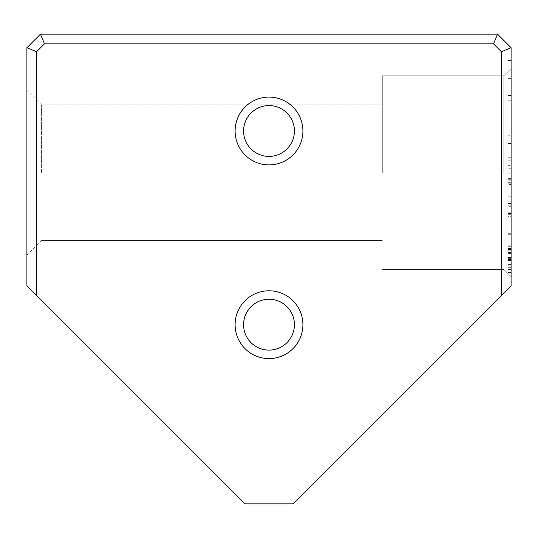 <?xml version="1.0" encoding="UTF-8"?>
<svg xmlns="http://www.w3.org/2000/svg" width="538" height="538" viewBox="0 0 538 538"><rect width="100%" height="100%" fill="white"/><g stroke="black" fill="none" stroke-linecap="round" stroke-linejoin="round"><path stroke-width="0.4" stroke-dasharray="2.69 2.02" d="M511.1 272.127L511.1 246.303L511.1 272.127L511.1 246.303L511.1 272.127L511.1 246.303L511.1 272.127L511.1 246.303L511.1 272.127L511.1 246.303L511.1 272.127L511.1 246.303L511.1 272.127L511.1 246.303L511.1 272.127L511.1 246.303L511.1 272.127L511.1 246.303L511.1 272.127L511.1 246.303L511.1 272.127L511.1 246.303L511.1 272.127L511.1 250.21L511.1 272.127L507.906 272.127L511.1 272.127L507.906 272.127L507.906 246.303L507.906 272.127L507.906 246.303L511.1 246.303L511.1 267.359L511.1 246.303L507.906 246.303L507.906 272.127L507.906 260.473L507.906 272.127L511.1 272.127L507.906 272.127L511.1 272.127L507.906 272.127L507.906 246.303L511.1 246.303L507.906 246.303L507.906 272.127L511.1 272.127L507.906 272.127L507.906 246.303L511.1 246.303L507.906 246.303L511.1 246.303L507.906 246.303L507.906 269.04L507.906 249.134L507.906 269.04L511.1 269.04L511.1 249.134L511.1 269.04L507.906 269.04L507.906 272.127L511.1 272.127L507.906 272.127L511.1 272.127L507.906 272.127L507.906 246.303L507.906 272.127L507.906 246.303L511.1 246.303L507.906 246.303L507.906 259.141L511.1 259.141L507.906 259.141L507.906 272.127L507.906 260.473L511.1 260.473L507.906 260.473L507.906 272.127L511.1 272.127L507.906 272.127L511.1 272.127L507.906 272.127L507.906 246.303L511.1 246.303L507.906 246.303L507.906 257.312L507.906 249.565L507.906 257.312L511.1 257.312L511.1 249.565L511.1 257.312L511.1 249.565L511.1 257.312L507.906 257.312L507.906 249.565L511.1 249.565L507.906 249.565L507.906 272.127L511.1 272.127L507.906 272.127L511.1 272.127L507.906 272.127L507.906 246.303L511.1 246.303L507.906 246.303L507.906 272.127L511.1 272.127L507.906 272.127L507.906 246.303L511.1 246.303L507.906 246.303L507.906 268.106L507.906 246.303L511.1 246.303L507.906 246.303L507.906 272.127L507.906 246.303L511.1 246.303L507.906 246.303L511.1 246.303L507.906 246.303L507.906 249.35L511.1 249.35L507.906 249.35L507.906 257.204L511.1 257.204L507.906 257.204L507.906 260.257L511.1 260.257L507.906 260.257L507.906 269.04L511.1 269.04L507.906 269.04L507.906 272.127L511.1 272.127L507.906 272.127L507.906 246.303L511.1 246.303L507.906 246.303L507.906 272.127L511.1 272.127L507.906 272.127L507.906 250.21L507.906 272.127L511.1 272.127M511.1 139.873L511.1 213.922L511.1 95.999L511.1 157.264L511.1 139.873L507.906 139.873L507.906 157.264L511.1 157.264M507.906 157.264L507.906 60.68L507.906 78.326L511.1 78.326L511.1 60.68L511.1 78.326L507.906 78.326L507.906 139.873M511.1 60.713L507.906 60.713M511.1 60.31L511.1 271.966L511.1 60.31L511.1 271.966L511.1 60.31L507.906 60.31L511.1 60.31L507.906 60.31L507.906 271.966L507.906 60.31L511.1 60.31M511.1 210.99L511.1 206.283L511.1 210.99L507.906 210.99L507.906 206.283L507.906 210.99M511.1 161.198L511.1 206.283L511.1 143.169L511.1 182.658L511.1 143.559L511.1 161.198L507.906 161.198L507.906 206.283L511.1 206.283L507.906 206.283L507.906 161.198M511.1 272.558L511.1 245.906L511.1 272.558L511.1 245.906L511.1 272.558L511.1 245.906L511.1 272.558L511.1 245.906L511.1 272.558L511.1 245.906L511.1 272.558L511.1 245.906L511.1 272.558L507.906 272.558L507.906 264.555L507.906 269.511L511.1 269.511L507.906 269.511L507.906 245.906L507.906 272.558L511.1 272.558L507.906 272.558L507.906 245.906L511.1 245.906L507.906 245.906L507.906 272.558L507.906 245.906L507.906 272.558L511.1 272.558L507.906 272.558L507.906 245.906L511.1 245.906L507.906 245.906L507.906 253.082L511.1 253.082L507.906 253.082L507.906 248.63L511.1 248.63L507.906 248.63L507.906 269.578L511.1 269.578L511.1 248.738L511.1 269.578L511.1 248.738L511.1 269.578L507.906 269.578L507.906 248.738L511.1 248.738L507.906 248.738L507.906 269.578L507.906 265.167L511.1 265.167L507.906 265.167L507.906 272.558L507.906 245.906L507.906 272.558L507.906 264.555L511.1 264.555L507.906 264.555L507.906 269.511L507.906 245.906L511.1 245.906L507.906 245.906L507.906 252.685L511.1 252.685L507.906 252.685L507.906 248.738L507.906 269.578L511.1 269.578L507.906 269.578L507.906 248.738L511.1 248.738L507.906 248.738L507.906 272.558L511.1 272.558M501.416 295.631L511.1 285.947L511.1 47.721L497.542 34.163L40.458 34.163L26.9 47.721L26.9 285.947L36.584 295.631L36.584 51.729L44.466 43.847L493.534 43.847L501.416 51.729L501.416 295.631L293.21 503.837L244.79 503.837L36.584 295.631M511.1 172.644L511.1 68.541L511.1 172.644M511.1 168.246L511.1 234.286L511.1 168.246L507.906 168.246L507.906 234.286L507.906 168.246M507.906 216.579L507.906 165.65L507.906 233.714L507.906 179.847L507.906 214.689L511.1 214.689L511.1 179.847L511.1 233.714L511.1 179.753L511.1 216.579L511.1 214.689L507.906 214.689L507.906 216.579L511.1 216.579M511.1 165.65L511.1 233.714L511.1 165.65L511.1 205.186L511.1 165.65L507.906 165.65L511.1 165.65M511.1 180.815L511.1 234.286L511.1 180.815L507.906 180.815L507.906 234.286L511.1 234.286L511.1 196.188L511.1 234.286L511.1 201.165L511.1 234.286L507.906 234.286L507.906 180.815L511.1 180.815M302.894 324.683A33.894 33.894 0 0 0 252.053 295.328A33.894 33.894 0 0 0 252.053 354.038A33.894 33.894 0 0 0 302.894 324.683M302.894 131.003A33.894 33.894 0 0 0 252.053 101.648A33.894 33.894 0 0 0 252.053 160.358A33.894 33.894 0 0 0 302.894 131.003M26.9 172.644L26.9 90.33L26.9 172.644M511.1 47.721L501.416 51.729M497.542 34.163L493.534 43.847M40.458 34.163L44.466 43.847M26.9 47.721L36.584 51.729M41.426 172.644L41.426 104.856L41.426 172.644M382.303 172.644L382.303 75.804L382.303 172.644M503.837 172.644L503.837 75.804L503.837 172.644M243.579 131.003A25.42 25.42 0 0 0 269 156.423A25.42 25.42 0 0 0 294.421 131.003A25.42 25.42 0 0 0 269 105.582A25.42 25.42 0 0 0 243.579 131.003M294.421 131.003A25.42 25.42 0 0 0 256.29 108.985A25.42 25.42 0 0 0 256.29 153.021A25.42 25.42 0 0 0 294.421 131.003M243.579 324.683A25.42 25.42 0 0 0 269 350.103A25.42 25.42 0 0 0 294.421 324.683A25.42 25.42 0 0 0 269 299.262A25.42 25.42 0 0 0 243.579 324.683M294.421 324.683A25.42 25.42 0 0 0 256.29 302.665A25.42 25.42 0 0 0 256.29 346.701A25.42 25.42 0 0 0 294.421 324.683M507.906 118.098L511.1 118.098L507.906 118.091L507.906 135.731L511.1 135.744L507.906 135.731L507.906 95.394L507.906 271.966L511.1 271.966L507.906 271.966L507.906 118.091M507.906 95.623L511.1 95.623M507.906 184.494L507.906 195.839L507.906 173.149L507.906 184.494L511.1 184.494L511.1 173.149L511.1 195.839L511.1 184.494M507.906 165.072L511.1 165.072L507.906 165.072M507.906 203.815L511.1 203.815L507.906 203.815M507.906 195.839L511.1 195.839L507.906 195.839M507.906 173.149L511.1 173.149L507.906 173.149M507.906 249.134L511.1 249.134L507.906 249.134M507.906 179.847L511.1 179.847M507.906 233.714L511.1 233.714L507.906 233.714M507.906 205.186L511.1 205.186M507.906 179.753L511.1 179.753M507.906 260.473L511.1 260.473L507.906 260.473M507.906 257.312L511.1 257.312L507.906 257.312M507.906 249.565L511.1 249.565L507.906 249.565M507.906 253.472L507.906 249.276L507.906 253.472L511.1 253.472L511.1 249.276L511.1 253.472M507.906 260.789L511.1 260.789L507.906 260.789M507.906 257.601L511.1 257.601L507.906 257.601M507.906 249.276L511.1 249.276L507.906 249.276M507.906 265.167L511.1 265.167L507.906 265.167M507.906 253.082L511.1 253.082L507.906 253.082M507.906 160.808L511.1 160.808M507.906 143.169L511.1 143.169M507.906 182.658L511.1 182.658M507.906 143.559L511.1 143.559M507.906 271.966L511.1 271.966L507.906 271.966M507.906 95.394L511.1 95.394M507.906 78.353L511.1 78.353L507.906 78.353M507.906 60.68L511.1 60.68L507.906 60.68M507.906 178.636L511.1 178.636M507.906 213.922L511.1 213.922M507.906 95.999L511.1 95.999M507.906 268.106L511.1 268.106M507.906 269.04L511.1 269.04L507.906 269.04M507.906 260.257L511.1 260.257L507.906 260.257M507.906 257.204L511.1 257.204L507.906 257.204M507.906 249.35L511.1 249.35L507.906 249.35M507.906 250.21L511.1 250.21M507.906 246.303L511.1 246.303L507.906 246.303L507.906 267.359L507.906 246.303M507.906 267.359L511.1 267.359M507.906 234.286L511.1 234.286L507.906 234.286L507.906 226.195L511.1 226.195L507.906 226.195L507.906 234.286L511.1 234.286L507.906 234.286L507.906 197.009L511.1 197.009L507.906 197.009L507.906 203.472L507.906 196.188L507.906 234.286L511.1 234.286L507.906 234.286L507.906 201.165L507.906 234.286L511.1 234.286L507.906 234.286M507.906 264.555L511.1 264.555L507.906 264.555M507.906 252.685L511.1 252.685L507.906 252.685M507.906 201.165L511.1 201.165M507.906 196.188L511.1 196.188M507.906 203.472L511.1 203.472M507.906 264.918L511.1 264.918L507.906 264.918M507.906 264.703L511.1 264.703L507.906 264.703M507.906 257.278L511.1 257.278L507.906 257.278M507.906 252.974L511.1 252.974L507.906 252.974M507.906 252.295L511.1 252.295L507.906 252.295M507.906 253.19L511.1 253.19L507.906 253.19M507.906 258.388L511.1 258.388L507.906 258.388M507.906 260.284L511.1 260.284L507.906 260.284M507.906 265.026L511.1 265.026L507.906 265.026M507.906 183.814L511.1 183.814M507.906 253.048L511.1 253.048L507.906 253.048M507.906 263.089L511.1 263.089L507.906 263.089M507.906 263.015L511.1 263.015L507.906 263.015M507.906 253.398L511.1 253.398M507.906 248.529L511.1 248.529M507.906 269.074L511.1 269.074M507.906 259.572L511.1 259.572L507.906 259.572M507.906 259.249L511.1 259.249L507.906 259.249M507.906 259.356L511.1 259.356L507.906 259.356M507.906 100.781L511.1 100.781M507.906 209.04L511.1 209.04M507.906 213.721L511.1 213.721M507.906 213.351L511.1 213.351M507.906 212.234L511.1 212.234M382.303 104.856L41.426 104.856L382.303 104.856L41.426 104.856L382.303 104.856L41.426 104.856L26.9 90.33M382.303 240.432L41.426 240.432L382.303 240.432L41.426 240.432L382.303 240.432L41.426 240.432L26.9 254.958M511.1 68.541L503.837 75.804L382.303 75.804L503.837 75.804L511.1 68.541L503.837 75.804L382.303 75.804L503.837 75.804L511.1 68.541L503.837 75.804L382.303 75.804M511.1 276.747L503.837 269.484L382.303 269.484L503.837 269.484L511.1 276.747L503.837 269.484L382.303 269.484L503.837 269.484L511.1 276.747L503.837 269.484L382.303 269.484"/><path stroke-width="0.81" d="M36.584 295.631L26.9 285.947L26.9 47.721L40.458 34.163L497.542 34.163L511.1 47.721L511.1 285.947L501.416 295.631L501.416 51.729L493.534 43.847L44.466 43.847L36.584 51.729L36.584 295.631L244.79 503.837L293.21 503.837L501.416 295.631M235.106 324.683A33.894 33.894 0 0 1 285.947 295.328A33.894 33.894 0 0 1 285.947 354.038A33.894 33.894 0 0 1 235.106 324.683M235.106 131.003A33.894 33.894 0 0 1 285.947 101.648A33.894 33.894 0 0 1 285.947 160.358A33.894 33.894 0 0 1 235.106 131.003M501.416 51.729L511.1 47.721M493.534 43.847L497.542 34.163M44.466 43.847L40.458 34.163M36.584 51.729L26.9 47.721M294.421 131.003A25.42 25.42 0 0 0 269 105.582A25.42 25.42 0 0 0 243.579 131.003A25.42 25.42 0 0 0 269 156.423A25.42 25.42 0 0 0 294.421 131.003M243.579 131.003A25.42 25.42 0 0 0 281.71 153.021A25.42 25.42 0 0 0 281.71 108.985A25.42 25.42 0 0 0 243.579 131.003M294.421 324.683A25.42 25.42 0 0 0 269 299.262A25.42 25.42 0 0 0 243.579 324.683A25.42 25.42 0 0 0 269 350.103A25.42 25.42 0 0 0 294.421 324.683M243.579 324.683A25.42 25.42 0 0 0 281.71 346.701A25.42 25.42 0 0 0 281.71 302.665A25.42 25.42 0 0 0 243.579 324.683"/></g></svg>
